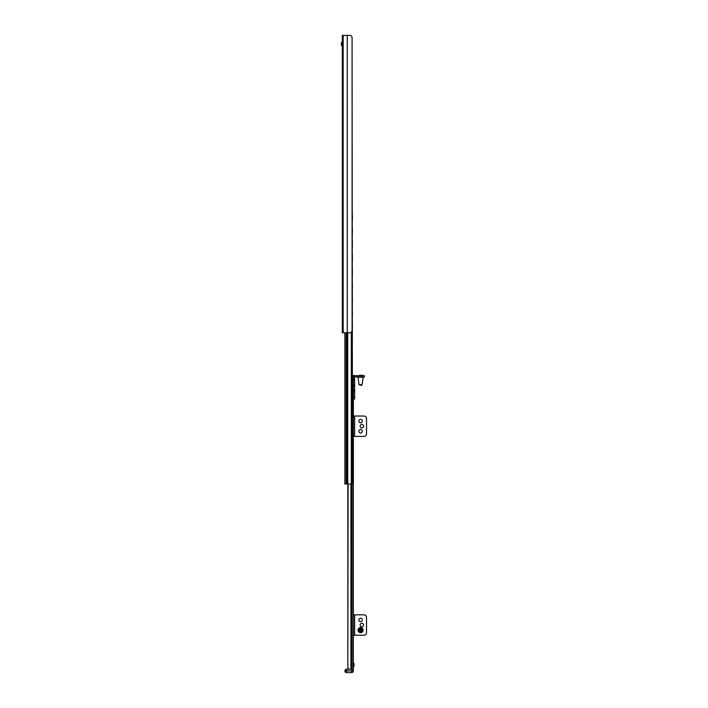 <?xml version="1.0" encoding="UTF-8"?>
<svg xmlns="http://www.w3.org/2000/svg" width="708" height="708" viewBox="0 0 708 708"><rect width="100%" height="100%" fill="white"/><g stroke="black" fill="none" stroke-linecap="round" stroke-linejoin="round"><path stroke-width="1.06" d="M349.681 35.4L342.318 35.4L342.318 332.76L350.61 332.76L352.088 331.061L352.088 37.099L352.425 483.989L351.92 483.989L351.92 669.202L353.363 669.202L353.363 670.901A1.699 1.699 0 0 1 351.664 672.6A1.699 1.699 0 0 0 353.363 670.901L346.566 670.901L346.566 672.6A1.699 1.699 0 0 1 344.867 670.901A1.699 1.699 0 0 0 346.566 672.6L351.664 672.6L346.566 672.6M350.61 35.4L352.088 37.099M353.363 614.827L354.637 614.827L354.637 635.218L354.637 614.827L363.983 614.827A2.549 2.549 0 0 1 366.532 617.376L366.532 632.669A2.549 2.549 0 0 1 363.983 635.218L353.363 635.218M361.859 623.279A1.743 1.743 0 0 1 363.363 625.89A1.743 1.743 0 0 1 360.354 625.89A1.743 1.743 0 0 1 361.859 623.279M360.584 618.181A1.743 1.743 0 0 1 362.089 620.792A1.743 1.743 0 0 1 359.08 620.792A1.743 1.743 0 0 1 360.584 618.181M360.584 630.757A0.637 0.637 0 0 1 360.036 629.801A0.637 0.637 0 0 1 361.133 629.801A0.637 0.637 0 0 1 360.584 630.757M360.584 632.669A2.549 2.549 0 0 1 358.036 630.12A2.549 2.549 0 0 1 360.584 627.571A2.549 2.549 0 0 1 363.133 630.12A2.549 2.549 0 0 1 360.584 632.669M353.363 416.021L354.637 416.021L354.637 436.411L354.637 416.021L363.983 416.021A2.549 2.549 0 0 1 366.532 418.57L366.532 433.862A2.549 2.549 0 0 1 363.983 436.411L353.363 436.411M361.859 424.473A1.743 1.743 0 0 1 363.363 427.083A1.743 1.743 0 0 1 360.354 427.083A1.743 1.743 0 0 1 361.859 424.473M360.584 419.375A1.743 1.743 0 0 1 362.089 421.986A1.743 1.743 0 0 1 359.08 421.986A1.743 1.743 0 0 1 360.584 419.375M360.584 429.57A1.743 1.743 0 0 1 362.089 432.181A1.743 1.743 0 0 1 359.08 432.181A1.743 1.743 0 0 1 360.584 429.57M364.408 376.939L364.408 375.665L361.859 375.665L361.859 376.939L364.408 376.939L364.408 375.665M357.186 376.939L357.186 375.665L354.637 375.665L354.637 376.939L361.859 376.939M357.186 375.665L361.859 375.665M353.363 399.029L354.637 399.029L354.637 390.958L353.363 390.958M353.363 385.01L354.637 385.01L354.637 376.939M354.637 385.01L354.637 385.86L353.363 385.86M353.363 390.108L354.637 390.108L354.637 385.86M354.637 390.108L354.637 390.958M354.637 396.48L353.363 396.48M353.363 380.338L354.637 380.338M354.637 375.665A1.274 1.274 0 0 0 353.363 376.939M353.363 379.488L354.637 379.488M360.859 375.24L359.611 375.24M361.257 385.435L362.098 384.701L359.071 384.701L361.222 385.435M359.071 384.701L358.036 377.364L362.965 376.939M352.425 375.24L353.363 375.24L353.363 669.202M348.115 483.989L347.84 667.502L347.84 483.989L347.84 667.502L348.097 668.405L347.84 667.502L348.097 668.405L347.84 667.502L348.097 668.405L347.84 667.502L348.097 668.405L349.54 669.202M346.566 669.202L346.566 670.901L344.867 670.901L345.716 669.202L351.92 669.202L351.664 672.6M344.867 332.76L344.867 483.989L351.92 483.989L351.92 331.91M348.265 669.202A0.85 0.85 0 0 0 348.787 669.025M353.956 663.847L353.956 666.06M353.956 663.299L353.956 666.609M342.15 43.896L342.15 45.639L342.15 43.896M341.468 45.17L341.468 42.622M341.468 45.551L341.468 42.241M352.088 308.069A1.699 1.681 90 0 1 352.345 308.971L352.265 313.051L352.265 308.971A1.699 1.681 -90 0 0 352.088 308.21M352.088 316.671A1.699 1.681 90 0 0 352.345 315.768L352.345 313.086L352.265 315.768A1.699 1.681 -90 0 1 352.088 316.529M352.345 311.653A3.018 2.982 90 0 1 352.345 313.086M352.088 294.475A1.699 1.681 90 0 1 352.345 295.378L352.265 299.493L352.265 295.378A1.699 1.681 -90 0 0 352.088 294.616M352.088 303.077A1.699 1.681 90 0 0 352.345 302.174L352.345 299.493L352.265 302.174A1.699 1.681 -90 0 1 352.088 302.935M352.345 298.059A3.018 2.982 90 0 1 352.345 299.493M352.088 280.881A1.699 1.681 90 0 1 352.345 281.784L352.265 285.899L352.265 281.784A1.699 1.681 -90 0 0 352.088 281.023M352.088 289.484A1.699 1.681 90 0 0 352.345 288.581L352.345 285.899L352.265 288.581A1.699 1.681 -90 0 1 352.088 289.342M352.345 284.466A3.018 2.982 90 0 1 352.345 285.899M352.088 267.288A1.699 1.681 90 0 1 352.345 268.19L352.265 272.306L352.265 268.19A1.699 1.681 -90 0 0 352.088 267.429M352.088 275.89A1.699 1.681 90 0 0 352.345 274.987L352.345 272.306L352.265 274.987A1.699 1.681 -90 0 1 352.088 275.748M352.345 270.872A3.018 2.982 90 0 1 352.345 272.306M352.088 253.694A1.699 1.681 90 0 1 352.345 254.597L352.265 258.712L352.265 254.597A1.699 1.681 -90 0 0 352.088 253.836M352.088 262.296A1.699 1.681 90 0 0 352.345 261.394L352.345 258.712L352.265 261.394A1.699 1.681 -90 0 1 352.088 262.155M352.345 257.278A3.018 2.982 90 0 1 352.345 258.712M352.088 240.101A1.699 1.681 90 0 1 352.345 241.003L352.265 245.083L352.265 241.003A1.699 1.681 -90 0 0 352.088 240.242M352.088 248.703A1.699 1.681 90 0 0 352.345 247.8L352.345 245.118L352.265 247.8A1.699 1.681 -90 0 1 352.088 248.561M352.345 243.685A3.018 2.982 90 0 1 352.345 245.118M352.088 226.507A1.699 1.681 90 0 1 352.345 227.41L352.265 231.525L352.265 227.41A1.699 1.681 -90 0 0 352.088 226.649M352.088 235.109A1.699 1.681 90 0 0 352.345 234.206L352.345 231.525L352.265 234.206A1.699 1.681 -90 0 1 352.088 234.968M352.345 230.091A3.018 2.982 90 0 1 352.345 231.525M352.088 321.662A1.699 1.681 90 0 1 352.345 322.565L352.265 326.68L352.265 322.565A1.699 1.681 -90 0 0 352.088 321.804M352.088 330.264A1.699 1.681 90 0 0 352.345 329.362L352.345 326.68L352.265 329.362A1.699 1.681 -90 0 1 352.088 330.123M352.345 325.246A3.018 2.982 90 0 1 352.345 326.68M352.265 325.246A3.018 2.982 90 0 1 352.265 326.68M352.265 311.653A3.018 2.982 90 0 1 352.265 313.086A3.009 2.974 -90 0 1 352.088 313.591M352.265 298.059A3.018 2.982 90 0 1 352.265 299.493M352.088 283.961A3.009 2.974 -90 0 1 352.265 284.501A3.018 2.982 90 0 1 352.265 285.899M352.265 270.872A3.018 2.982 90 0 1 352.265 272.306M352.265 257.278A3.018 2.982 90 0 1 352.265 258.712M352.265 243.685A3.018 2.982 90 0 1 352.265 245.118A3.009 2.974 -90 0 1 352.088 245.623M352.265 230.091A3.018 2.982 90 0 1 352.265 231.525M352.088 212.913A1.699 1.681 90 0 1 352.345 213.816L352.265 217.931L352.265 213.816A1.699 1.681 -90 0 0 352.088 213.055M352.088 221.516A1.699 1.681 90 0 0 352.345 220.613L352.345 217.931L352.265 220.613A1.699 1.681 -90 0 1 352.088 221.374M352.345 216.498A3.018 2.982 90 0 1 352.345 217.931M352.088 215.993A3.009 2.974 -90 0 1 352.265 216.533A3.018 2.982 90 0 1 352.265 217.931M347.247 35.4L347.247 332.76M343.168 35.4L343.168 332.76M360.584 630.793A0.673 0.673 0 0 1 359.912 630.12A0.673 0.673 0 0 1 360.584 629.447A0.673 0.673 0 0 1 361.257 630.12A0.673 0.673 0 0 1 360.584 630.793M360.584 628.607A1.513 1.513 0 0 1 362.098 630.12A1.513 1.513 0 0 1 360.584 631.633A1.513 1.513 0 0 1 359.071 630.12A1.513 1.513 0 0 1 360.584 628.607M358.036 377.364L363.133 377.107M358.46 375.665L362.62 375.24M352.088 483.989L352.088 669.202M350.929 483.989L350.929 669.202M346.141 332.76L346.141 483.989M346.964 332.76L346.964 483.989M347.743 332.76L347.743 483.989M351.327 332.583L351.327 483.989M351.672 332.309L351.672 483.989M352.265 311.688A3.009 2.974 -90 0 0 352.088 311.148M352.088 299.997A3.009 2.974 -90 0 0 352.265 299.457M352.265 298.095A3.009 2.974 -90 0 0 352.088 297.555M352.088 286.404A3.009 2.974 -90 0 0 352.265 285.864M352.088 272.81A3.009 2.974 -90 0 0 352.265 272.27M352.265 270.907A3.009 2.974 -90 0 0 352.088 270.368M352.088 259.216A3.009 2.974 -90 0 0 352.265 258.677M352.265 257.314A3.009 2.974 -90 0 0 352.088 256.774M352.265 243.72A3.009 2.974 -90 0 0 352.088 243.18M352.088 232.029A3.009 2.974 -90 0 0 352.265 231.489M352.265 230.127A3.009 2.974 -90 0 0 352.088 229.587M352.088 327.185A3.009 2.974 -90 0 0 352.265 326.645M352.265 325.282A3.009 2.974 -90 0 0 352.088 324.742M352.088 218.436A3.009 2.974 -90 0 0 352.265 217.896M362.098 384.701L363.133 377.364"/></g></svg>
